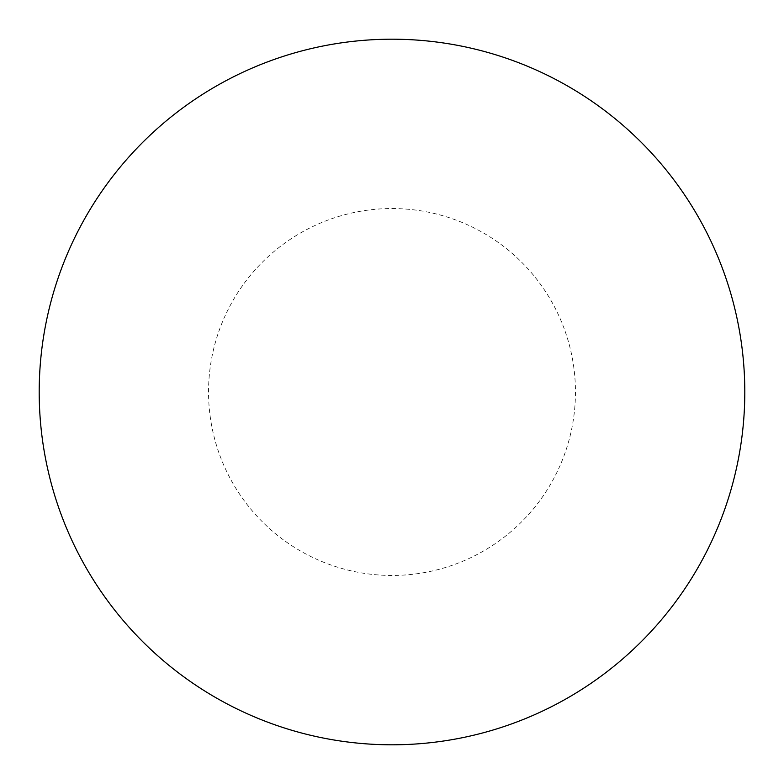 <?xml version="1.0" encoding="UTF-8"?>
<svg xmlns="http://www.w3.org/2000/svg" width="784" height="784" viewBox="0 0 784 784"><rect width="100%" height="100%" fill="white"/><g stroke="black" fill="none" stroke-linecap="round" stroke-linejoin="round"><path stroke-width="0.59" stroke-dasharray="3.92 2.94" d="M392 39.2A352.8 352.8 0 0 1 744.8 392A352.8 352.8 0 0 1 392 744.8A352.8 352.8 0 0 1 39.2 392A352.8 352.8 0 0 1 392 39.2A352.8 352.8 0 0 1 744.8 392A352.8 352.8 0 0 1 392 744.8M39.2 392A352.8 352.8 0 0 0 392 744.8A352.8 352.8 0 0 0 744.8 392A352.8 352.8 0 0 0 392 39.2A352.8 352.8 0 0 0 39.2 392M392 208.544A183.456 183.456 0 0 1 575.456 392A183.456 183.456 0 0 1 392 575.456A183.456 183.456 0 0 1 208.544 392A183.456 183.456 0 0 1 392 208.544"/><path stroke-width="1.18" d="M392 39.2A352.8 352.8 0 0 1 744.8 392A352.8 352.8 0 0 1 392 744.8A352.8 352.8 0 0 1 39.2 392A352.8 352.8 0 0 1 392 39.2M39.2 392A352.8 352.8 0 0 0 392 744.8A352.8 352.8 0 0 0 744.8 392A352.8 352.8 0 0 0 392 39.2A352.8 352.8 0 0 0 39.2 392"/></g></svg>
